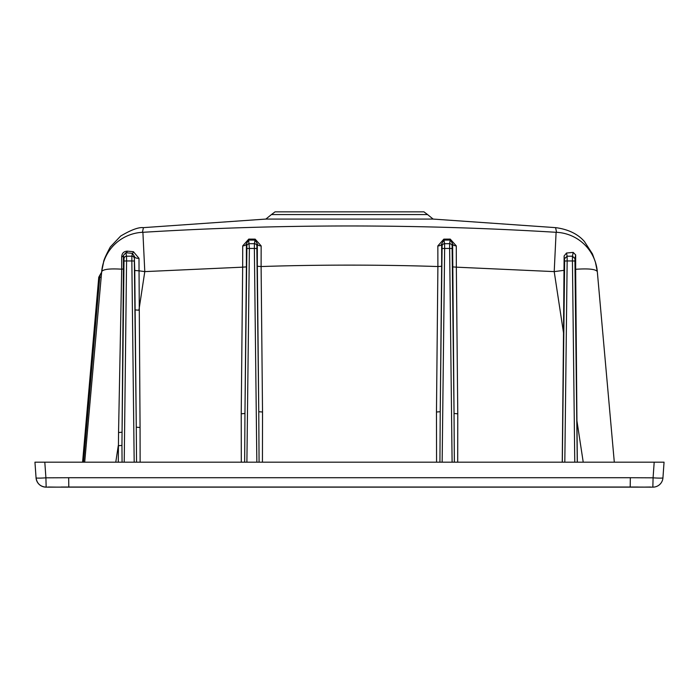 <?xml version="1.0" encoding="UTF-8"?>
<svg xmlns="http://www.w3.org/2000/svg" width="699" height="699" viewBox="0 0 699 699"><rect width="100%" height="100%" fill="white"/><g stroke="black" fill="none" stroke-linecap="round" stroke-linejoin="round"><path stroke-width="1.05" d="M34.95 462.179L36.06 477.836A10.013 0.69 -4.1 0 0 45.916 477.828L44.806 462.179L34.95 462.179L36.06 477.828A10.013 0.69 -4.1 0 0 36.06 477.836A10.013 10.013 -126.2 0 0 46.151 487.142L652.849 487.142L653.084 477.828A10.013 0.69 4.1 0 0 662.94 477.836A10.013 10.013 -53.8 0 1 652.849 487.142L630.201 487.028L630.332 477.714L653.084 477.828L654.194 462.179L664.05 462.179L662.94 477.828A10.013 0.69 4.1 0 1 662.94 477.836L662.94 477.836A10.013 10.013 0 0 1 652.953 487.142L652.744 487.133M48.388 487.02L56.497 487.124L47.934 487.151M68.799 487.028L68.668 477.714L45.916 477.828L46.151 487.142L630.201 487.028M46.047 487.142A10.013 10.013 0 0 1 36.06 477.836C36.968 483.542 40.297 486.644 46.047 487.142A10.013 10.013 0 0 0 46.256 487.133M651.066 487.151L642.503 487.124L650.612 487.02M44.806 462.179L654.194 462.179M664.05 462.179L662.94 477.836M83.627 462.179L82.578 462.179L83.539 462.179L99.73 277.267L98.76 277.215L100.237 274.541L99.73 277.267L101.172 277.354M113.885 462.179L115.772 462.179L118.28 445.691L121.949 445.455L123.417 268.704A3.757 0.62 -179.6 0 1 121.687 269.194C109.726 268.451 103.059 269.264 101.687 271.623L84.693 462.179L89.638 462.179M92.189 462.179L93.622 462.179M96.541 462.179L109.664 462.179M111.456 462.179L112.731 462.179M121.949 445.455L122.072 462.179M118.288 462.179L118.55 432.532L122.072 432.218L124.029 258.639A2.508 2.464 -10.5 0 1 126.528 256.201L126.571 260.954L131.84 260.954L134.182 462.179L136.55 462.179L136.279 427.211L140.062 427.491L140.132 462.179L137.939 462.179M241.295 462.179L241.225 413.782L244.956 413.502L244.65 462.179L246.896 462.179L249.377 248.451L254.357 248.451L256.848 462.179L259.076 462.179L258.761 411.728L262.527 412.008L262.431 462.179M436.569 462.179L436.473 412.008L440.239 411.728L439.924 462.179L442.152 462.179L444.643 248.451L449.623 248.451L449.667 243.689A2.508 2.464 10.5 0 1 452.166 246.127L452.122 248.503L449.623 248.451L452.104 462.179L454.35 462.179L454.044 413.502L457.775 413.782L457.705 462.179M436.473 412.008L437.897 266.546L441.663 266.267L440.239 411.728L442.091 246.127A2.508 2.464 -10.5 0 1 444.599 243.689L449.667 243.689L450.243 239.102L456.281 245.873L456.342 267.167L554.211 271.614L563.516 332.776L564.119 255.956L564.652 261.015L562.319 462.179L564.818 462.179L567.16 260.954L572.429 260.954L574.77 462.179L577.269 462.179L574.936 261.015L572.429 260.954L572.472 256.201L574.971 258.639L574.936 261.015M584.652 462.179L587.597 462.179M589.24 462.179L598.667 462.179M600.581 462.179L603.683 462.179M605.343 462.179L607.571 462.179M609.205 462.179L614.307 462.179L597.313 271.623C595.819 269.159 588.593 268.39 575.653 269.29L576.937 420.894L583.228 462.179M100.438 462.179L99.608 462.179M89.219 462.179L88.415 462.179M134.383 258.639L134.348 261.015L131.84 260.954L131.884 256.201A2.508 2.464 10.5 0 1 134.383 258.639L134.758 270.478L139.04 270.828L140.062 427.491M121.687 269.194L121.687 256.935A3.757 1.914 179.5 0 0 123.426 255.38L125.89 252.75L126.528 256.201L131.884 256.201L132.417 253.344A3.757 1.354 93.9 0 0 133.422 251.701L138.996 258.324L139.04 270.819L144.789 271.614L242.658 267.167L242.719 245.873A3.757 2.176 179.3 0 0 246.389 243.741L248.661 240.054L249.377 248.451L246.878 248.503L246.834 246.127A2.508 2.464 -10.5 0 1 249.333 243.689L254.401 243.689L254.357 248.451L256.865 248.503L258.761 411.728L257.337 266.267L261.103 266.546L262.527 412.008M242.719 245.873L248.757 239.102L255.161 239.137L254.401 243.689A2.508 2.464 10.5 0 1 256.909 246.127L256.865 248.503M255.161 239.137L261.155 245.908L261.103 266.546C316.175 264.668 381.986 264.633 437.897 266.546L437.845 245.908A3.757 2.123 179.4 0 0 441.672 243.837L443.935 240.107L444.599 243.689L444.643 248.451L442.135 248.503M423.952 211.849L275.048 211.849L271.439 214.567L427.561 214.567L423.952 211.849M121.687 256.935C121.888 253.213 123.802 251.291 127.41 251.159A3.757 2.045 -83.4 0 1 125.89 252.75L132.417 253.344L134.706 256.891A3.757 1.494 0.1 0 0 138.996 258.324M118.55 432.532L121.696 269.194M437.845 245.908L443.839 239.137L443.935 240.107L450.339 240.054L452.611 243.741L452.166 246.127M248.757 239.102L248.661 240.054L255.065 240.107L257.328 243.837L256.909 246.127M564.617 258.639L567.116 256.201L567.16 260.954L564.652 261.015M427.561 214.567L433.144 219.075L265.856 219.075L143.426 227.638L142.421 232.304L142.902 232.304L144.789 271.614L138.918 310.199L135.125 309.919L136.279 427.211L134.348 261.015M127.41 251.159L133.422 251.701M456.281 245.873A3.757 2.176 0.7 0 1 452.611 243.741L454.044 413.502L452.122 248.503M261.155 245.908A3.757 2.123 0.6 0 1 257.328 243.837L257.337 266.267M443.839 239.137L450.243 239.102M564.119 255.956L566.522 253.029L573.18 252.391L575.67 254.908L575.653 269.29M577.339 462.179L576.937 420.894M142.902 232.304C280.552 223.863 418.282 223.863 556.098 232.304L554.211 271.614L564.093 270.33M142.421 232.304A43.181 43.128 -162.3 0 0 103.574 262.221A43.181 43.128 -162.3 0 0 103.574 262.23A43.181 43.128 -162.3 0 0 101.705 271.474M556.098 232.304L556.579 232.304A43.181 43.128 -17.7 0 1 595.426 262.221A43.181 43.128 -17.7 0 1 595.426 262.23A43.181 43.128 -17.7 0 1 597.296 271.474M556.579 232.304L555.574 227.638C575.155 230.12 582.922 239.906 584.451 241.566L592.464 253.947L595.426 262.221L597.313 271.553M563.516 332.776L562.249 462.179M101.608 272.505A3.757 3.757 -124 0 1 100.237 274.541L98.76 277.215L82.578 462.179M47.812 487.151L47.785 487.151A10.013 10.013 0 0 1 47.139 487.124M651.215 487.151L651.188 487.151A10.013 10.013 0 0 0 651.861 487.124M68.668 477.714L630.332 477.714M637.942 487.037L61.058 487.037M56.497 487.124L642.503 487.124M124.23 462.179L126.571 260.954L124.064 261.015M134.758 270.478L135.125 309.919M123.417 268.704L123.426 255.38L124.029 258.639M452.611 266.887L456.342 267.167L457.775 413.782M241.225 413.782L242.658 267.167L246.389 266.887L244.956 413.502L246.878 248.503M246.389 266.887L246.389 243.741L246.834 246.127M441.663 266.267L441.672 243.837L442.091 246.127M566.531 253.029L567.116 256.201L572.472 256.201L573.18 252.391M575.67 254.908L574.971 258.639M100.237 274.541L101.678 272.156M265.856 219.075L271.439 214.567M101.687 271.553L103.574 262.221C103.496 260.631 105.75 255.537 110.328 246.957L120.639 236.07C131.071 229.884 138.664 227.07 143.426 227.638M433.144 219.075L555.574 227.638"/></g></svg>
